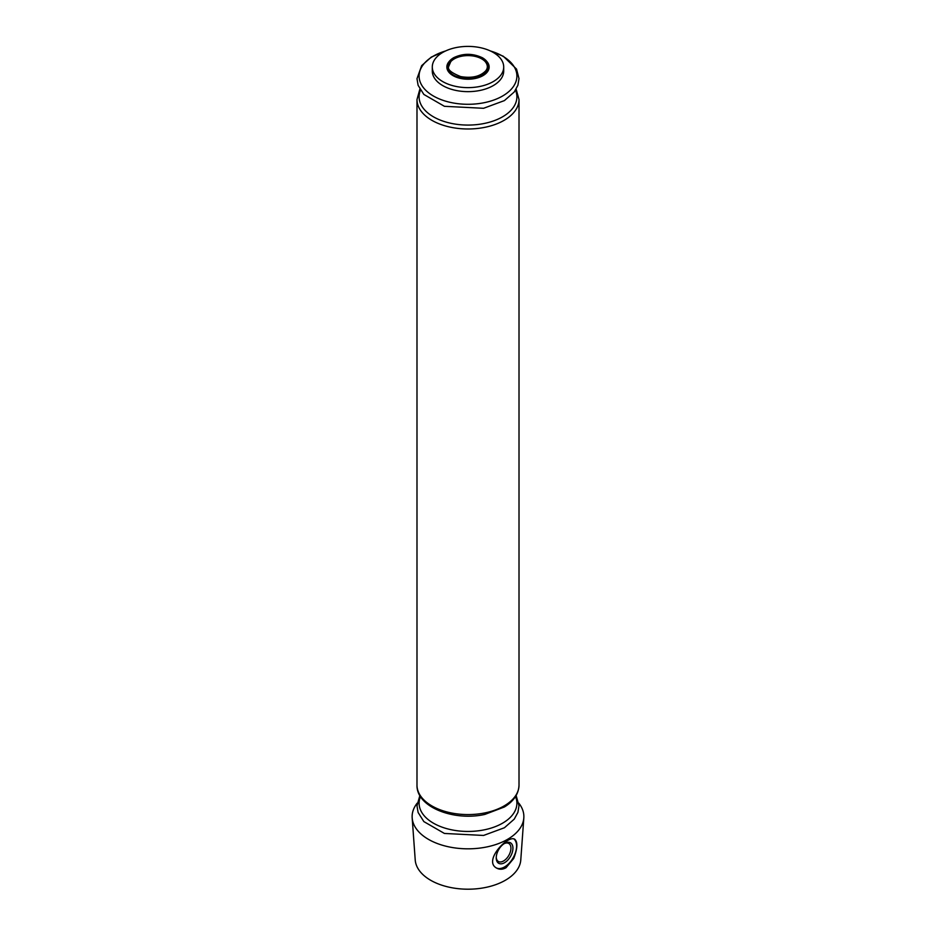 <?xml version="1.0" encoding="UTF-8"?>
<svg xmlns="http://www.w3.org/2000/svg" width="936" height="936" viewBox="0 0 936 936"><rect width="100%" height="100%" fill="white"/><g stroke="black" fill="none" stroke-linecap="round" stroke-linejoin="round"><path stroke-width="1.4" d="M448.566 66.819A19.434 11.22 180 0 1 450.778 61.624A19.434 11.22 180 0 1 481.736 58.886A19.434 11.22 180 0 1 485.222 61.624A19.434 11.22 180 0 1 487.434 66.819M518.813 803.17A55.867 32.257 180 0 1 523.821 817.912A55.867 32.257 180 0 1 468 848.823A55.867 32.257 180 0 1 412.179 817.912A55.867 32.257 180 0 1 417.187 803.17M523.821 817.912L520.779 859.973A52.825 30.502 180 0 1 468 889.2A52.825 30.502 180 0 1 415.221 859.973L412.179 817.912M513.7 858.476L506.013 867.754C502.644 869.579 499.567 869.708 496.759 868.163C482.695 861.097 508.213 834.385 514.788 839.311C517.877 842.201 517.514 848.589 513.7 858.476M493.249 52.439A35.708 20.615 180 0 1 503.708 67.018A35.708 20.615 180 0 1 468 87.633A35.708 20.615 180 0 1 432.292 67.018A35.708 20.615 180 0 1 454.334 47.97A35.708 20.615 180 0 1 493.249 52.439M503.708 67.018L503.708 71.031A35.708 20.615 180 0 1 468 91.646A35.708 20.615 180 0 1 432.292 71.031L432.292 67.018M514.016 838.995A17 9.816 -60 0 1 515.397 852.848A17 9.816 -60 0 1 504.586 866.935A17 9.816 -60 0 1 496.396 867.941M504.586 862.699A11.817 6.821 -60 0 1 496.232 857.867A11.817 6.821 -60 0 1 504.586 843.394A11.817 6.821 -60 0 1 512.94 848.227A11.817 6.821 -60 0 1 504.586 862.699M504.071 843.71A10.401 6.002 -60 0 1 508.786 843.465A10.401 6.002 -60 0 1 510.377 851.795A10.401 6.002 -60 0 1 503.58 860.968A10.401 6.002 -60 0 1 498.385 861.483A10.401 6.002 -60 0 1 496.244 857.271M486.849 61.483A21.142 12.203 180 0 1 468 79.221A21.142 12.203 180 0 1 449.163 61.483M488.592 67.474L488.592 67.474A20.65 11.922 180 0 1 468 78.507A20.65 11.922 180 0 1 447.408 67.474L447.408 67.474C447.057 64.537 448.508 61.846 451.784 59.389L457.037 56.71C462.735 54.756 468.737 54.393 475.043 55.61L482.707 58.418C487.012 61.039 488.978 64.057 488.592 67.474C488.943 63.648 486.895 60.419 482.473 57.786C472.774 53.212 463.168 53.188 453.667 57.704C449.081 60.454 446.998 63.706 447.408 67.474M490.382 50.953A48.906 28.232 180 0 1 502.585 56.102A48.906 28.232 180 0 1 498.829 97.976A48.906 28.232 180 0 1 427.062 91.506A48.906 28.232 180 0 1 445.618 50.953M515.514 90.16A48.906 28.232 180 0 1 468 125.073A48.906 28.232 180 0 1 420.486 90.16M516.134 89.142L519.012 99.532A51.012 29.449 180 0 1 468 128.981A51.012 29.449 180 0 1 416.988 99.532L416.988 785.14A51.012 29.449 180 0 0 468 814.577A51.012 29.449 180 0 0 519.012 785.14C518.649 793.915 513.782 801.204 504.387 806.984L484.895 814.402C454.018 821.457 416.333 807.101 416.988 785.14M515.514 796.548A48.906 28.232 180 0 1 468 831.449A48.906 28.232 180 0 1 420.486 796.548M485.222 61.624C487.878 64.947 488.03 68.035 485.667 70.89C480.086 76.565 471.756 78.46 460.676 76.576C451.316 72.844 447.314 69.498 448.683 66.514L450.778 61.624M446.238 50.673L431.297 57.096L421.656 65.66L416.988 78.706L418.111 85.305L423.856 94.442L444.425 106.306L483.561 108.295L504.41 100.597L514.25 91.974L517.912 85.234L519 78.636L516.543 69.1L503.311 56.265L489.762 50.673M419.866 89.142L416.988 99.532M519.012 99.532L519.012 785.14M419.866 795.518L416.988 805.861L418.111 812.46L423.856 821.597L444.425 833.449L483.561 835.45L504.41 827.752L514.25 819.129L517.912 812.389L519 805.791L516.134 795.518"/></g></svg>

